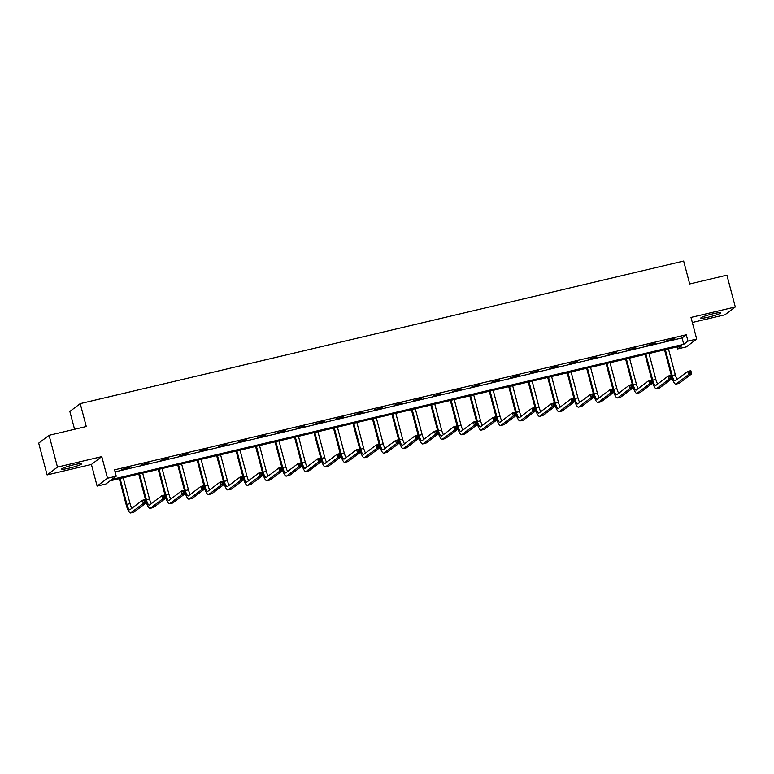 <?xml version="1.0" encoding="UTF-8"?>
<svg xmlns="http://www.w3.org/2000/svg" width="774" height="774" viewBox="0 0 774 774"><rect width="100%" height="100%" fill="white"/><g stroke="black" fill="none" stroke-linecap="round" stroke-linejoin="round"><path stroke-width="1.16" d="M69.447 468.096A10.314 1.074 165.2 0 0 81.609 463.81A10.314 1.074 165.2 0 0 73.82 464.797A10.314 1.074 165.2 0 0 61.659 469.083A10.314 1.074 165.2 0 0 69.447 468.096M708.578 317.098A10.314 1.074 165.2 0 0 720.739 312.812A10.314 1.074 165.2 0 0 712.951 313.799A10.314 1.074 165.2 0 0 700.789 318.085A10.314 1.074 165.2 0 0 708.578 317.098M105.864 484.021L97.127 486.091L107.499 478.255L116.245 476.194L112.037 479.367L683.752 344.295L687.96 341.121L696.697 339.051L686.325 346.887L677.589 348.948L681.797 345.775L110.072 480.848L105.864 484.021M91.419 464.468L101.791 456.631L57.47 467.099L49.072 435.307L38.7 443.134L47.098 474.936L91.419 464.468L97.127 486.091M74.565 429.28L69.854 411.449L80.225 403.622L683.645 261.051L689.702 283.952L726.902 275.157L735.3 306.959L690.989 317.427L696.697 339.051M692.324 322.497L724.928 314.795L735.3 306.959M677.047 346.897L677.589 348.948M57.47 467.099L47.098 474.936M115.103 471.888L682.078 337.928L686.277 334.755L114.562 469.837L116.245 476.194M674.764 338.538L666.569 340.831L674.764 338.538M655.288 343.134L647.093 345.436L655.288 343.134M635.812 347.739L627.627 350.032L635.812 347.739M616.336 352.334L608.151 354.637L616.336 352.334M596.87 356.94L588.675 359.233L596.87 356.94M577.394 361.535L569.2 363.838L577.394 361.535M557.919 366.141L549.734 368.434L557.919 366.141M538.443 370.736L530.258 373.039L538.443 370.736M518.977 375.342L510.782 377.635L518.977 375.342M499.501 379.937L491.306 382.24L499.501 379.937M480.025 384.543L471.84 386.845L480.025 384.543M460.549 389.138L452.364 391.441L460.549 389.138M441.083 393.743L432.889 396.046L441.083 393.743M421.607 398.349L413.413 400.642L421.607 398.349M402.132 402.944L393.947 405.247L402.132 402.944M382.656 407.55L374.471 409.843L382.656 407.55M363.19 412.145L354.995 414.448L363.19 412.145M343.714 416.751L335.519 419.044L343.714 416.751M324.238 421.346L316.044 423.649L324.238 421.346M304.762 425.952L296.577 428.245L304.762 425.952M285.296 430.547L277.102 432.85L285.296 430.547M265.821 435.152L257.626 437.445L265.821 435.152M246.345 439.748L238.15 442.051L246.345 439.748M226.869 444.353L218.684 446.656L226.869 444.353M207.393 448.949L199.208 451.252L207.393 448.949M187.927 453.554L179.732 455.857L187.927 453.554M168.451 458.16L160.257 460.453L168.451 458.16M148.976 462.755L140.791 465.058L148.976 462.755M129.5 467.361L121.315 469.654L129.5 467.361M101.791 456.631L107.499 478.255M686.277 334.755L687.96 341.121M49.072 435.307L86.272 426.513L80.225 403.622M682.078 337.928L683.752 344.295M671.271 375.303L664.547 349.848M668.455 348.929L675.296 374.79A6.618 1.616 -103.3 0 0 677.153 379.395M665.34 349.664L672.171 375.525A6.618 1.616 -103.3 0 0 675.092 380.905A6.618 1.616 -103.3 0 0 675.257 380.827L687.718 371.423L690.834 370.688L691.675 373.861L679.214 383.275A9.917 2.428 76.7 0 1 678.982 383.391L675.857 384.127A9.917 2.428 76.7 0 1 672.2 378.467L659.738 387.871A9.917 2.428 76.7 0 1 659.506 387.987L656.381 388.722A9.917 2.428 76.7 0 1 652.724 383.072L640.272 392.476A9.917 2.428 76.7 0 1 640.03 392.592L636.905 393.327A9.917 2.428 76.7 0 1 633.248 387.668M690.853 372.855L690.514 371.588L689.266 371.878L689.605 373.155L690.853 372.855L691.675 373.861L688.56 374.597L676.099 384.01A9.917 2.428 76.7 0 1 675.857 384.127M689.605 373.155L688.56 374.597L687.718 371.423L689.266 371.878M690.514 371.588L690.834 370.688M651.805 379.908L645.071 354.453M648.989 353.524L655.82 379.395A6.618 1.616 -103.3 0 0 657.687 383.991M645.864 354.26L652.705 380.131A6.618 1.616 -103.3 0 0 655.626 385.51A6.618 1.616 -103.3 0 0 655.781 385.433L668.243 376.019L671.368 375.284L672.2 378.467L669.084 379.202L656.623 388.616A9.917 2.428 76.7 0 1 656.381 388.722M671.377 377.46L671.048 376.183L669.8 376.483L670.129 377.751L671.377 377.46L672.2 378.467M670.129 377.751L669.084 379.202L668.243 376.019L669.8 376.483M671.048 376.183L671.368 375.284M632.329 384.504L625.605 359.049M629.514 358.13L636.344 383.991A6.618 1.616 -103.3 0 0 638.211 388.596M626.389 358.865L633.229 384.726A6.618 1.616 -103.3 0 0 636.151 390.106A6.618 1.616 -103.3 0 0 636.305 390.028L648.767 380.624L651.892 379.889L652.734 383.062L649.609 383.807L637.147 393.211A9.917 2.428 76.7 0 1 636.905 393.327M651.911 382.056L651.573 380.789L650.324 381.079L650.663 382.356L651.911 382.056L652.734 383.062M650.663 382.356L649.609 383.807L648.767 380.624L650.324 381.079M651.573 380.789L651.892 379.889M612.853 389.109L606.129 363.654M610.038 362.725L616.878 388.596A6.618 1.616 -103.3 0 0 618.736 393.202M606.922 363.461L613.753 389.332A6.618 1.616 -103.3 0 0 616.675 394.711A6.618 1.616 -103.3 0 0 616.839 394.634L629.301 385.22L632.416 384.484L633.258 387.668L620.796 397.072A9.917 2.428 76.7 0 1 620.554 397.188L617.439 397.923A9.917 2.428 76.7 0 1 613.772 392.273L601.321 401.677A9.917 2.428 76.7 0 1 601.079 401.793L597.963 402.528A9.917 2.428 76.7 0 1 594.306 396.878L581.845 406.273A9.917 2.428 76.7 0 1 581.613 406.389L578.488 407.134A9.917 2.428 76.7 0 1 574.83 401.474L562.379 410.878A9.917 2.428 76.7 0 1 562.137 410.994L559.012 411.729A9.917 2.428 76.7 0 1 555.355 406.079L542.903 415.483A9.917 2.428 76.7 0 1 542.661 415.59L539.546 416.335A9.917 2.428 76.7 0 1 535.879 410.675L523.427 420.079A9.917 2.428 76.7 0 1 523.185 420.195L520.07 420.93A9.917 2.428 76.7 0 1 516.413 415.28M632.435 386.661L632.097 385.384L630.849 385.684L631.187 386.952L632.435 386.661L633.258 387.668L630.133 388.403L617.671 397.817A9.917 2.428 76.7 0 1 617.439 397.923M631.187 386.952L630.133 388.403L629.301 385.22L630.849 385.684M632.097 385.384L632.416 384.484M593.377 393.705L586.653 368.25M590.562 367.331L597.402 393.192A6.618 1.616 -103.3 0 0 599.26 397.797M587.447 368.066L594.277 393.927A6.618 1.616 -103.3 0 0 597.199 399.307A6.618 1.616 -103.3 0 0 597.364 399.229L609.825 389.825L612.94 389.09L613.782 392.263L610.667 393.008L598.205 402.412A9.917 2.428 76.7 0 1 597.963 402.528M612.96 391.257L612.621 389.99L611.373 390.28L611.712 391.557L612.96 391.257L613.782 392.263M611.712 391.557L610.667 393.008L609.825 389.825L611.373 390.28M612.621 389.99L612.94 389.09M573.911 398.31L567.178 372.855M571.096 371.926L577.926 397.797A6.618 1.616 -103.3 0 0 579.794 402.403M567.971 372.662L574.811 398.533A6.618 1.616 -103.3 0 0 577.733 403.912A6.618 1.616 -103.3 0 0 577.888 403.834L590.349 394.421L593.474 393.685L594.306 396.868L591.191 397.604L578.729 407.018A9.917 2.428 76.7 0 1 578.488 407.134M593.484 395.862L593.155 394.585L591.897 394.885L592.236 396.153L593.484 395.862L594.306 396.868M592.236 396.153L591.191 397.604L590.349 394.421L591.897 394.885M593.155 394.585L593.474 393.685M554.436 402.915L547.711 377.451M551.62 376.532L558.451 402.393A6.618 1.616 -103.3 0 0 560.318 406.998M548.495 377.267L555.335 403.138A6.618 1.616 -103.3 0 0 558.257 408.508A6.618 1.616 -103.3 0 0 558.412 408.44L570.873 399.026L573.998 398.291L574.84 401.464L571.715 402.209L559.254 411.613A9.917 2.428 76.7 0 1 559.012 411.729M574.008 400.458L573.679 399.191L572.431 399.481L572.76 400.758L574.008 400.458L574.84 401.464M572.76 400.758L571.715 402.209L570.873 399.026L572.431 399.481M573.679 399.191L573.998 398.291M534.96 407.511L528.236 382.056M532.144 381.127L538.985 406.998A6.618 1.616 -103.3 0 0 540.842 411.604M529.029 381.872L535.86 407.734A6.618 1.616 -103.3 0 0 538.781 413.113A6.618 1.616 -103.3 0 0 538.946 413.035L551.398 403.631L554.523 402.886L555.364 406.069L552.239 406.805L539.778 416.219A9.917 2.428 76.7 0 1 539.546 416.335M554.542 405.063L554.203 403.786L552.955 404.086L553.294 405.353L554.542 405.063L555.364 406.069M553.294 405.353L552.239 406.805L551.398 403.631L552.955 404.086M554.203 403.786L554.523 402.886M515.484 412.116L508.76 386.652M512.669 385.733L519.509 411.594A6.618 1.616 -103.3 0 0 521.366 416.199M509.553 386.468L516.384 412.339A6.618 1.616 -103.3 0 0 519.306 417.718A6.618 1.616 -103.3 0 0 519.47 417.641L531.931 408.227L535.047 407.492L535.889 410.675L532.773 411.41L520.312 420.814A9.917 2.428 76.7 0 1 520.07 420.93M535.066 409.659L534.728 408.391L533.48 408.682L533.818 409.959L535.066 409.659L535.889 410.675M533.818 409.959L532.773 411.41L531.931 408.227L533.48 408.682M534.728 408.391L535.047 407.492M496.008 416.712L489.284 391.257M493.202 390.328L500.033 416.199A6.618 1.616 -103.3 0 0 501.891 420.804M490.077 391.073L496.908 416.934A6.618 1.616 -103.3 0 0 499.84 422.314A6.618 1.616 -103.3 0 0 499.994 422.236L512.456 412.832L515.581 412.087L516.413 415.27L503.951 424.684A9.917 2.428 76.7 0 1 503.719 424.791L500.594 425.536A9.917 2.428 76.7 0 1 496.937 419.876L484.485 429.28A9.917 2.428 76.7 0 1 484.243 429.396L481.118 430.131A9.917 2.428 76.7 0 1 477.461 424.481L465.01 433.885A9.917 2.428 76.7 0 1 464.768 434.001L461.652 434.736A9.917 2.428 76.7 0 1 457.985 429.077M515.59 414.264L515.252 412.987L514.004 413.287L514.342 414.554L515.59 414.264L516.413 415.27L513.297 416.006L500.836 425.419A9.917 2.428 76.7 0 1 500.594 425.536M514.342 414.554L513.297 416.006L512.456 412.832L514.004 413.287M515.252 412.987L515.581 412.087M476.542 421.317L469.818 395.853M473.727 394.933L480.557 420.795A6.618 1.616 -103.3 0 0 482.425 425.4M470.602 395.669L477.442 421.54A6.618 1.616 -103.3 0 0 480.364 426.919A6.618 1.616 -103.3 0 0 480.519 426.842L492.98 417.428L496.105 416.693L496.947 419.876L493.822 420.611L481.36 430.015A9.917 2.428 76.7 0 1 481.118 430.131M496.115 418.86L495.786 417.592L494.538 417.883L494.867 419.16L496.115 418.86L496.947 419.876M494.867 419.16L493.822 420.611L492.98 417.428L494.538 417.883M495.786 417.592L496.105 416.693M457.066 425.913L450.342 400.458M454.251 399.529L461.091 425.4A6.618 1.616 -103.3 0 0 462.949 430.005M451.136 400.274L457.966 426.135A6.618 1.616 -103.3 0 0 460.888 431.515A6.618 1.616 -103.3 0 0 461.052 431.437L473.504 422.033L476.629 421.288L477.471 424.471L474.346 425.207L461.885 434.62A9.917 2.428 76.7 0 1 461.652 434.736M476.649 423.465L476.31 422.188L475.062 422.488L475.4 423.755L476.649 423.465L477.471 424.471M475.4 423.755L474.346 425.207L473.504 422.033L475.062 422.488M476.31 422.188L476.629 421.288M437.591 430.518L430.866 405.063M434.775 404.134L441.615 430.005A6.618 1.616 -103.3 0 0 443.473 434.601M431.66 404.87L438.49 430.741A6.618 1.616 -103.3 0 0 441.412 436.12A6.618 1.616 -103.3 0 0 441.577 436.043L454.038 426.629L457.153 425.894L457.995 429.077L445.534 438.481A9.917 2.428 76.7 0 1 445.292 438.597L442.177 439.332A9.917 2.428 76.7 0 1 438.519 433.682L426.058 443.086A9.917 2.428 76.7 0 1 425.826 443.202L422.701 443.937A9.917 2.428 76.7 0 1 419.044 438.278M457.173 428.061L456.834 426.793L455.586 427.093L455.925 428.361L457.173 428.061L457.995 429.077L454.88 429.812L442.418 439.216A9.917 2.428 76.7 0 1 442.177 439.332M455.925 428.361L454.88 429.812L454.038 426.629L455.586 427.093M456.834 426.793L457.153 425.894M418.115 435.114L411.391 409.659M415.309 408.74L422.14 434.601A6.618 1.616 -103.3 0 0 423.997 439.206M412.184 409.475L419.015 435.336A6.618 1.616 -103.3 0 0 421.936 440.716A6.618 1.616 -103.3 0 0 422.101 440.638L434.562 431.234L437.678 430.499L438.519 433.672L435.404 434.408L422.943 443.821A9.917 2.428 76.7 0 1 422.701 443.937M437.697 432.666L437.358 431.399L436.11 431.689L436.449 432.966L437.697 432.666L438.519 433.672M436.449 432.966L435.404 434.408L434.562 431.234L436.11 431.689M437.358 431.399L437.678 430.499M398.649 439.719L391.925 414.264M395.833 413.335L402.664 439.206A6.618 1.616 -103.3 0 0 404.531 443.802M392.708 414.071L399.548 439.942A6.618 1.616 -103.3 0 0 402.47 445.321A6.618 1.616 -103.3 0 0 402.625 445.243L415.087 435.83L418.212 435.094L419.053 438.278L406.592 447.682A9.917 2.428 76.7 0 1 406.35 447.798L403.225 448.533A9.917 2.428 76.7 0 1 399.568 442.883L387.116 452.287A9.917 2.428 76.7 0 1 386.874 452.403L383.759 453.138A9.917 2.428 76.7 0 1 380.092 447.478L367.64 456.883A9.917 2.428 76.7 0 1 367.398 456.999L364.283 457.734A9.917 2.428 76.7 0 1 360.616 452.084L348.165 461.488A9.917 2.428 76.7 0 1 347.932 461.604L344.807 462.339A9.917 2.428 76.7 0 1 341.15 456.689M418.221 437.271L417.892 435.994L416.644 436.294L416.973 437.562L418.221 437.271L419.053 438.278L415.928 439.013L403.467 448.417A9.917 2.428 76.7 0 1 403.225 448.533M416.973 437.562L415.928 439.013L415.087 435.83L416.644 436.294M417.892 435.994L418.212 435.094M379.173 444.315L372.449 418.86M376.358 417.941L383.188 443.802A6.618 1.616 -103.3 0 0 385.055 448.407M373.242 418.676L380.073 444.537A6.618 1.616 -103.3 0 0 382.995 449.917A6.618 1.616 -103.3 0 0 383.149 449.839L395.611 440.435L398.736 439.7L399.577 442.873L396.452 443.608L383.991 453.022A9.917 2.428 76.7 0 1 383.759 453.138M398.755 441.867L398.417 440.599L397.168 440.89L397.507 442.167L398.755 441.867L399.577 442.873M397.507 442.167L396.452 443.608L395.611 440.435L397.168 440.89M398.417 440.599L398.736 439.7M359.697 448.92L352.973 423.465M356.882 422.536L363.722 448.407A6.618 1.616 -103.3 0 0 365.58 453.013M353.766 423.272L360.597 449.143A6.618 1.616 -103.3 0 0 363.519 454.522A6.618 1.616 -103.3 0 0 363.683 454.444L376.145 445.031L379.26 444.295L380.102 447.478L376.977 448.214L364.525 457.627A9.917 2.428 76.7 0 1 364.283 457.734M379.279 446.472L378.941 445.195L377.693 445.495L378.031 446.762L379.279 446.472L380.102 447.478M378.031 446.762L376.977 448.214L376.145 445.031L377.693 445.495M378.941 445.195L379.26 444.295M340.221 453.516L333.497 428.061M337.416 427.142L344.246 453.003A6.618 1.616 -103.3 0 0 346.104 457.608M334.291 427.877L341.121 453.738A6.618 1.616 -103.3 0 0 344.043 459.117A6.618 1.616 -103.3 0 0 344.207 459.04L356.669 449.636L359.784 448.901L360.626 452.074L357.511 452.819L345.049 462.223A9.917 2.428 76.7 0 1 344.807 462.339M359.804 451.068L359.465 449.8L358.217 450.091L358.556 451.368L359.804 451.068L360.626 452.074M358.556 451.368L357.511 452.819L356.669 449.636L358.217 450.091M359.465 449.8L359.784 448.901M320.755 458.121L314.021 432.666M317.94 431.737L324.77 457.608A6.618 1.616 -103.3 0 0 326.638 462.213M314.815 432.473L321.655 458.343A6.618 1.616 -103.3 0 0 324.577 463.723A6.618 1.616 -103.3 0 0 324.732 463.645L337.193 454.232L340.318 453.496L341.16 456.679L328.698 466.083A9.917 2.428 76.7 0 1 328.457 466.2L325.332 466.945A9.917 2.428 76.7 0 1 321.674 461.285M340.328 455.673L339.999 454.396L338.751 454.696L339.08 455.963L340.328 455.673L341.16 456.679L338.035 457.415L325.573 466.828A9.917 2.428 76.7 0 1 325.332 466.945M339.08 455.963L338.035 457.415L337.193 454.232L338.751 454.696M339.999 454.396L340.318 453.496M301.279 462.717L294.555 437.262M298.464 436.343L305.295 462.204A6.618 1.616 -103.3 0 0 307.162 466.809M295.339 437.078L302.179 462.939A6.618 1.616 -103.3 0 0 305.101 468.318A6.618 1.616 -103.3 0 0 305.256 468.241L317.717 458.837L320.842 458.102L321.684 461.275L309.223 470.689A9.917 2.428 76.7 0 1 308.981 470.805L305.865 471.54A9.917 2.428 76.7 0 1 302.199 465.89L289.747 475.284A9.917 2.428 76.7 0 1 289.505 475.4L286.39 476.145A9.917 2.428 76.7 0 1 282.723 470.486M320.862 460.269L320.523 459.001L319.275 459.292L319.614 460.569L320.862 460.269L321.684 461.275L318.559 462.02L306.098 471.424A9.917 2.428 76.7 0 1 305.865 471.54M319.614 460.569L318.559 462.02L317.717 458.837L319.275 459.292M320.523 459.001L320.842 458.102M281.804 467.322L275.08 441.867M278.988 440.938L285.829 466.809A6.618 1.616 -103.3 0 0 287.686 471.414M275.873 441.683L282.704 467.544A6.618 1.616 -103.3 0 0 285.625 472.924A6.618 1.616 -103.3 0 0 285.79 472.846L298.251 463.433L301.367 462.697L302.208 465.88L299.083 466.616L286.632 476.029A9.917 2.428 76.7 0 1 286.39 476.145M301.386 464.874L301.047 463.597L299.799 463.897L300.138 465.164L301.386 464.874L302.208 465.88M300.138 465.164L299.083 466.616L298.251 463.433L299.799 463.897M301.047 463.597L301.367 462.697M262.328 471.927L255.604 446.463M259.522 445.543L266.353 471.405A6.618 1.616 -103.3 0 0 268.21 476.01M256.397 446.279L263.228 472.15A6.618 1.616 -103.3 0 0 266.15 477.519A6.618 1.616 -103.3 0 0 266.314 477.452L278.775 468.038L281.891 467.303L282.733 470.486L270.271 479.89A9.917 2.428 76.7 0 1 270.039 480.006L266.914 480.741A9.917 2.428 76.7 0 1 263.257 475.091L250.805 484.495A9.917 2.428 76.7 0 1 250.563 484.601L247.438 485.346A9.917 2.428 76.7 0 1 243.781 479.687M281.91 469.47L281.572 468.202L280.323 468.493L280.662 469.77L281.91 469.47L282.733 470.486L279.617 471.221L267.156 480.625A9.917 2.428 76.7 0 1 266.914 480.741M280.662 469.77L279.617 471.221L278.775 468.038L280.323 468.493M281.572 468.202L281.891 467.303M242.862 476.523L236.128 451.068M240.046 450.139L246.877 476.01A6.618 1.616 -103.3 0 0 248.744 480.615M236.921 450.884L243.762 476.745A6.618 1.616 -103.3 0 0 246.683 482.125A6.618 1.616 -103.3 0 0 246.838 482.047L259.3 472.643L262.425 471.898L263.257 475.081L260.141 475.817L247.68 485.23A9.917 2.428 76.7 0 1 247.438 485.346M262.434 474.075L262.105 472.798L260.857 473.098L261.186 474.365L262.434 474.075L263.257 475.081M261.186 474.365L260.141 475.817L259.3 472.643L260.857 473.098M262.105 472.798L262.425 471.898M223.386 481.128L216.662 455.663M220.571 454.744L227.401 480.606A6.618 1.616 -103.3 0 0 229.268 485.211M217.446 455.48L224.286 481.351A6.618 1.616 -103.3 0 0 227.208 486.73A6.618 1.616 -103.3 0 0 227.363 486.653L239.824 477.239L242.949 476.503L243.791 479.687L231.329 489.091A9.917 2.428 76.7 0 1 231.087 489.207L227.962 489.942A9.917 2.428 76.7 0 1 224.305 484.292L211.853 493.696A9.917 2.428 76.7 0 1 211.612 493.812L208.496 494.547A9.917 2.428 76.7 0 1 204.829 488.887L192.378 498.292A9.917 2.428 76.7 0 1 192.145 498.408L189.02 499.143A9.917 2.428 76.7 0 1 185.363 493.493L172.912 502.897A9.917 2.428 76.7 0 1 172.67 503.013L169.545 503.748A9.917 2.428 76.7 0 1 165.888 498.088L153.436 507.492A9.917 2.428 76.7 0 1 153.194 507.609L150.069 508.344A9.917 2.428 76.7 0 1 146.412 502.694M242.968 478.671L242.63 477.403L241.382 477.693L241.72 478.971L242.968 478.671L243.791 479.687L240.666 480.422L228.204 489.826A9.917 2.428 76.7 0 1 227.962 489.942M241.72 478.971L240.666 480.422L239.824 477.239L241.382 477.693M242.63 477.403L242.949 476.503M203.91 485.724L197.186 460.269M201.095 459.34L207.935 485.211A6.618 1.616 -103.3 0 0 209.793 489.816M197.98 460.085L204.81 485.946A6.618 1.616 -103.3 0 0 207.732 491.326A6.618 1.616 -103.3 0 0 207.896 491.248L220.358 481.844L223.473 481.099L224.315 484.282L221.19 485.017L208.728 494.431A9.917 2.428 76.7 0 1 208.496 494.547M223.493 483.276L223.154 481.999L221.906 482.299L222.244 483.566L223.493 483.276L224.315 484.282M222.244 483.566L221.19 485.017L220.358 481.844L221.906 482.299M223.154 481.999L223.473 481.099M184.435 490.329L177.71 464.874M181.629 463.945L188.459 489.816A6.618 1.616 -103.3 0 0 190.317 494.412M178.504 464.681L185.334 490.552A6.618 1.616 -103.3 0 0 188.256 495.931A6.618 1.616 -103.3 0 0 188.421 495.853L200.882 486.44L203.997 485.704L204.839 488.887L201.724 489.623L189.262 499.027A9.917 2.428 76.7 0 1 189.02 499.143M204.017 487.872L203.678 486.604L202.43 486.894L202.769 488.171L204.017 487.872L204.839 488.887M202.769 488.171L201.724 489.623L200.882 486.44L202.43 486.894M203.678 486.604L203.997 485.704M164.968 494.925L158.235 469.47M162.153 468.551L168.984 494.412A6.618 1.616 -103.3 0 0 170.851 499.017M159.028 469.286L165.868 495.147A6.618 1.616 -103.3 0 0 168.79 500.526A6.618 1.616 -103.3 0 0 168.945 500.449L181.406 491.045L184.531 490.3L185.363 493.483L182.248 494.218L169.787 503.632A9.917 2.428 76.7 0 1 169.545 503.748M184.541 492.477L184.212 491.209L182.964 491.5L183.293 492.767L184.541 492.477L185.363 493.483M183.293 492.767L182.248 494.218L181.406 491.045L182.964 491.5M184.212 491.209L184.531 490.3M145.493 499.53L138.769 474.075M142.677 473.146L149.508 499.017A6.618 1.616 -103.3 0 0 151.375 503.613M139.552 473.882L146.392 499.752A6.618 1.616 -103.3 0 0 149.314 505.132A6.618 1.616 -103.3 0 0 149.469 505.054L161.93 495.641L165.055 494.905L165.897 498.088L162.772 498.824L150.311 508.228A9.917 2.428 76.7 0 1 150.069 508.344M165.075 497.082L164.736 495.805L163.488 496.105L163.827 497.372L165.075 497.082L165.897 498.088M163.827 497.372L162.772 498.824L161.93 495.641L163.488 496.105M164.736 495.805L165.055 494.905M120.086 478.487L126.917 504.348A6.618 1.616 -103.3 0 0 129.838 509.727A6.618 1.616 -103.3 0 0 130.003 509.65L142.464 500.246L145.58 499.511L146.421 502.684L143.296 503.419L130.835 512.833A9.917 2.428 76.7 0 1 130.603 512.949A9.917 2.428 76.7 0 1 126.22 504.88L119.293 478.671M123.201 477.752L130.042 503.613A6.618 1.616 -103.3 0 0 131.899 508.218M145.599 501.678L145.26 500.41L144.012 500.701L144.351 501.978L145.599 501.678L146.421 502.684L133.96 512.098A9.917 2.428 76.7 0 1 133.718 512.214L130.603 512.949M144.351 501.978L143.296 503.419L142.464 500.246L144.012 500.701M145.26 500.41L145.58 499.511M675.296 374.79L672.171 375.525M679.214 383.275L676.099 384.01M655.82 379.395L652.705 380.131M659.738 387.871L656.623 388.616M636.344 383.991L633.229 384.726M640.272 392.476L637.147 393.211M616.878 388.596L613.753 389.332M620.796 397.072L617.671 397.817M597.402 393.192L594.277 393.927M601.321 401.677L598.205 402.412M577.926 397.797L574.811 398.533M581.845 406.273L578.729 407.018M558.451 402.393L555.335 403.138M562.379 410.878L559.254 411.613M538.985 406.998L535.86 407.734M542.903 415.483L539.778 416.219M519.509 411.594L516.384 412.339M523.427 420.079L520.312 420.814M500.033 416.199L496.908 416.934M503.951 424.684L500.836 425.419M480.557 420.795L477.442 421.54M484.485 429.28L481.36 430.015M461.091 425.4L457.966 426.135M465.01 433.885L461.885 434.62M441.615 430.005L438.49 430.741M445.534 438.481L442.418 439.216M422.14 434.601L419.015 435.336M426.058 443.086L422.943 443.821M402.664 439.206L399.548 439.942M406.592 447.682L403.467 448.417M383.188 443.802L380.073 444.537M387.116 452.287L383.991 453.022M363.722 448.407L360.597 449.143M367.64 456.883L364.525 457.627M344.246 453.003L341.121 453.738M348.165 461.488L345.049 462.223M324.77 457.608L321.655 458.343M328.698 466.083L325.573 466.828M305.295 462.204L302.179 462.939M309.223 470.689L306.098 471.424M285.829 466.809L282.704 467.544M289.747 475.284L286.632 476.029M266.353 471.405L263.228 472.15M270.271 479.89L267.156 480.625M246.877 476.01L243.762 476.745M250.805 484.495L247.68 485.23M227.401 480.606L224.286 481.351M231.329 489.091L228.204 489.826M207.935 485.211L204.81 485.946M211.853 493.696L208.728 494.431M188.459 489.816L185.334 490.552M192.378 498.292L189.262 499.027M168.984 494.412L165.868 495.147M172.912 502.897L169.787 503.632M149.508 499.017L146.392 499.752M153.436 507.492L150.311 508.228M130.042 503.613L126.917 504.348M133.96 512.098L130.835 512.833"/></g></svg>
